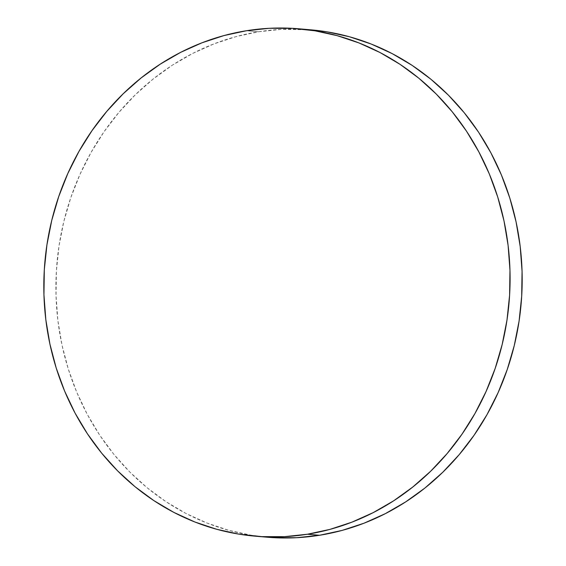 <?xml version="1.0" encoding="UTF-8"?>
<svg xmlns="http://www.w3.org/2000/svg" width="566" height="566" viewBox="0 0 566 566"><rect width="100%" height="100%" fill="white"/><g stroke="black" fill="none" stroke-linecap="round" stroke-linejoin="round"><path stroke-width="0.42" stroke-dasharray="2.83 2.12" d="M310.953 29.842A254.629 232.973 -85.1 0 0 258.577 31.767L246.486 30.727L258.577 31.767A254.629 232.973 -85.1 0 0 55.942 292.106A254.629 232.973 -85.1 0 0 267.138 537.205M310.727 29.821L281.38 29.347L258.577 31.767L236.072 36.613L214.075 43.844L192.794 53.381L172.446 65.125L153.216 78.985L135.302 94.805L118.86 112.45L104.059 131.737L91.041 152.487L79.933 174.498L70.835 197.562L63.838 221.455L59.013 245.941L56.402 270.796L56.034 295.763L57.902 320.618L62.005 345.119L68.288 369.025L76.7 392.104L87.157 414.135L99.559 434.914L113.787 454.236L129.699 471.91L147.146 487.772L165.958 501.667L185.959 513.461L206.958 523.034L228.735 530.307L251.106 535.203L266.904 537.184"/><path stroke-width="0.85" d="M255.047 536.158L267.138 537.205A254.629 232.973 -85.1 0 0 319.514 535.273A254.629 232.973 -85.1 0 0 522.149 274.942A254.629 232.973 -85.1 0 0 310.953 29.842L298.862 28.795A254.629 232.973 94.9 0 1 510.058 273.894A254.629 232.973 94.9 0 1 307.423 534.233L319.514 535.273L307.423 534.233A254.629 232.973 94.9 0 1 255.047 536.158A254.629 232.973 94.9 0 1 43.851 291.058A254.629 232.973 94.9 0 1 246.486 30.727A254.629 232.973 94.9 0 1 298.862 28.795M246.486 30.727L223.98 35.573L201.984 42.797L180.703 52.334L160.355 64.085L141.125 77.938L123.211 93.765L106.769 111.403L91.968 130.696L78.95 151.44L67.842 173.458L58.744 196.522L51.747 220.407L46.921 244.901L44.311 269.749L43.943 294.723L45.811 319.578L49.914 344.071L56.197 367.978L64.609 391.056L75.066 413.095L87.468 433.874L101.696 453.189L117.608 470.862L135.055 486.725L153.867 500.62L173.868 512.414L194.867 521.993L216.644 529.267L239.015 534.163L261.74 536.632L284.62 536.653L307.423 534.233L329.928 529.387L351.925 522.156L373.206 512.619L393.554 500.875L412.784 487.015L430.698 471.195L447.14 453.55L461.941 434.263L474.959 413.513L486.067 391.502L495.165 368.438L502.162 344.545L506.987 320.059L509.598 295.204L509.966 270.237L508.098 245.382L503.995 220.881L497.712 196.975L489.3 173.896L478.843 151.865L466.441 131.086L452.213 111.764L436.301 94.09L418.854 78.228L400.042 64.333L380.041 52.539L359.042 42.966L337.265 35.693L314.894 30.797L292.169 28.321L269.289 28.3L246.486 30.727M266.904 537.184L273.831 537.679L296.711 537.7L319.514 535.273L342.02 530.427L364.016 523.203L385.297 513.666L405.645 501.915L424.875 488.062L442.789 472.235L459.231 454.597L474.032 435.304L487.05 414.56L498.158 392.542L507.256 369.478L514.253 345.593L519.079 321.099L521.689 296.251L522.057 271.277L520.189 246.422L516.086 221.929L509.803 198.022L501.391 174.944L490.934 152.905L478.532 132.126L464.304 112.811L448.392 95.138L430.945 79.275L412.133 65.38L392.132 53.586L371.133 44.007L349.356 36.733L326.985 31.838L310.727 29.821"/></g></svg>
